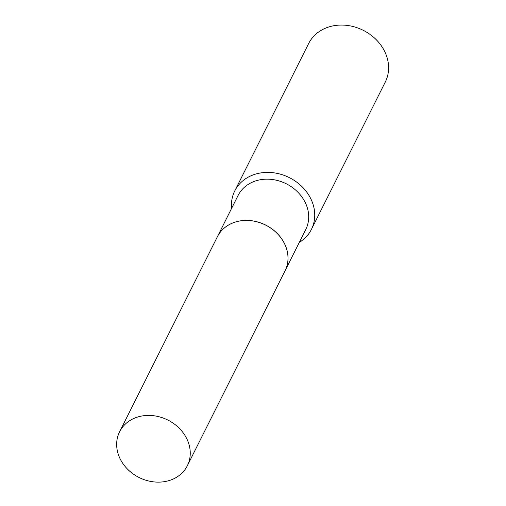 <?xml version="1.0" encoding="UTF-8"?>
<svg xmlns="http://www.w3.org/2000/svg" width="506" height="506" viewBox="0 0 506 506"><rect width="100%" height="100%" fill="white"/><g stroke="black" fill="none" stroke-linecap="round" stroke-linejoin="round"><path stroke-width="0.76" d="M169.168 480.555A37.88 32.125 26.6 0 1 127.955 469.568A37.88 32.125 26.6 0 1 119.593 431.795A37.88 32.125 26.6 0 1 137.752 416.995A37.88 32.125 26.6 0 1 178.966 427.981A37.88 32.125 26.6 0 1 187.321 465.754A37.88 32.125 26.6 0 1 169.168 480.555M119.593 431.795L217.346 236.821A37.88 32.125 26.6 0 1 235.499 222.02A37.88 32.125 26.6 0 1 276.712 233A37.88 32.125 26.6 0 1 285.068 270.773L187.321 465.754M217.352 236.802A37.88 32.125 26.6 0 1 217.365 236.776A37.88 32.125 26.6 0 1 250.514 220.603A37.88 32.125 26.6 0 1 284.505 243.607A37.88 32.125 26.6 0 1 285.093 270.729A37.88 32.125 26.6 0 1 285.08 270.754M231.584 208.415A42.883 36.369 26.6 0 1 234.752 190.933L308.609 43.611A42.883 36.369 26.6 0 1 346.136 25.3A42.883 36.369 26.6 0 1 384.617 51.34A42.883 36.369 26.6 0 1 385.281 82.048L311.424 229.37A42.883 36.369 26.6 0 1 299.312 242.368M234.752 190.933A42.883 36.369 26.6 0 1 272.272 172.628A42.883 36.369 26.6 0 1 310.76 198.668A42.883 36.369 26.6 0 1 311.424 229.37M217.365 236.776L238.035 195.544A37.88 32.125 26.6 0 1 271.184 179.371A37.88 32.125 26.6 0 1 305.175 202.375A37.88 32.125 26.6 0 1 305.763 229.503L285.093 270.729"/></g></svg>
